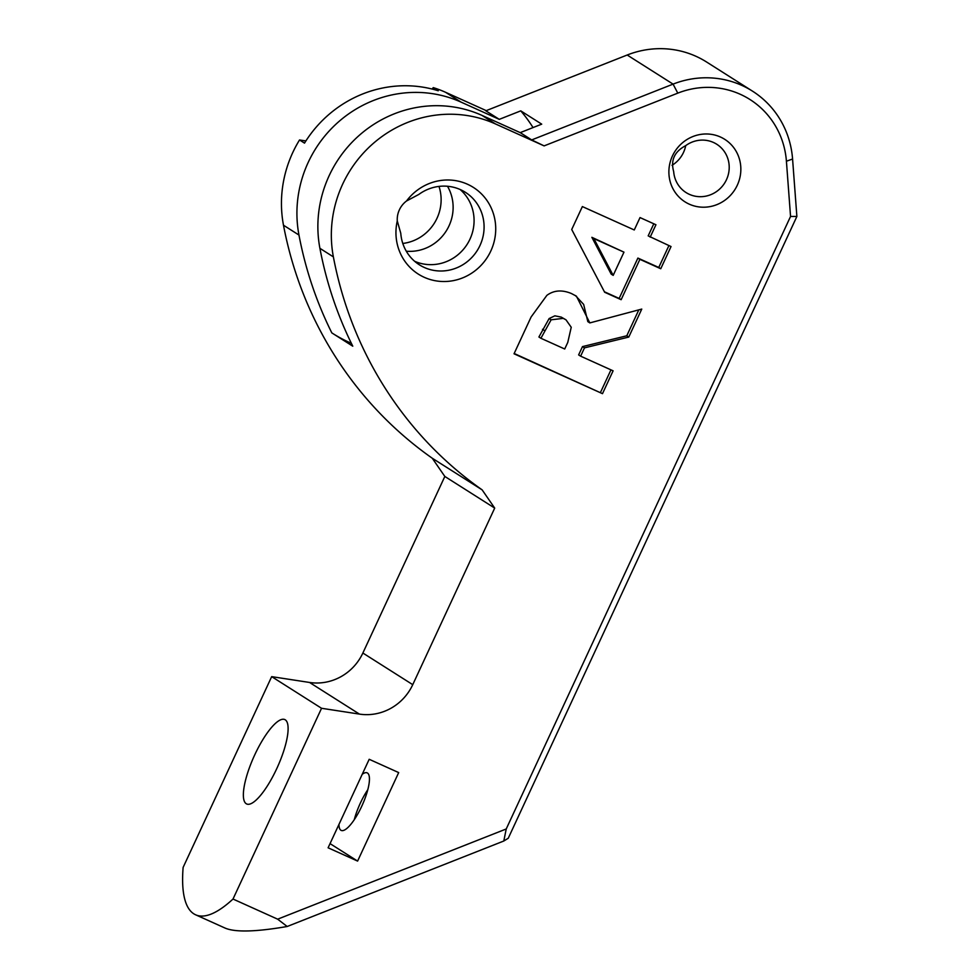 <?xml version="1.0" encoding="UTF-8"?>
<svg xmlns="http://www.w3.org/2000/svg" width="980" height="980" viewBox="0 0 980 980"><rect width="100%" height="100%" fill="white"/><g stroke="black" fill="none" stroke-linecap="round" stroke-linejoin="round"><path stroke-width="1.47" d="M225.131 928.097C235.249 932.421 255.939 931.882 287.189 926.492L503.806 841.012L506.231 828.97L277.659 919.179L233.007 899.04A180.773 50.274 -65.7 0 1 195.608 914.793L225.131 928.097M481.952 115.383A117.857 113.117 122.4 0 0 362.526 132.57A117.857 113.117 122.4 0 0 319.909 248.332A389.317 373.674 122.4 0 0 352.776 346.185L331.828 332.894A389.317 373.674 -57.6 0 1 298.961 235.041A117.857 113.117 -57.6 0 1 341.579 119.278A117.857 113.117 -57.6 0 1 461.004 102.092L499.273 119.352L520.76 110.863L541.707 124.154L520.221 132.631L481.952 115.383L495.427 123.921L544.12 145.885L677.78 93.137A84.182 80.801 -57.6 0 1 786.413 161.222L790.554 216.458L796.875 216.47L508.265 838.231L503.806 841.012M613.186 275.38L623.966 252.154L593.856 238.581L613.186 275.38L611.189 274.118L591.871 237.319L623.966 252.154M567.775 342.4L571.242 327.271L565.987 319.823L563.243 318.365L551.128 319.811L540.911 338.272L564.713 349.002L567.775 342.4M593.856 238.581L591.871 237.319M565.987 319.823L561.246 317.104L554.851 315.829L549.131 318.549L538.914 336.998L540.911 338.272M551.128 319.811L549.131 318.549M406.296 251.211A42.936 41.209 122.4 0 0 446.219 230.998A42.936 41.209 122.4 0 0 447.493 186.274M402.805 243.457A42.936 41.209 122.4 0 0 438.991 186.408M432.082 89.045A143.117 137.359 122.4 0 0 433.258 87.612L438.244 90.772A117.857 113.117 122.4 0 0 304.511 143.129L299.525 139.969A143.117 137.359 122.4 0 0 305.932 140.887M460.135 189.507A42.936 41.209 -57.6 0 1 467.166 244.29A42.936 41.209 -57.6 0 1 414.613 261.268M418.852 194.42A42.936 41.209 -57.6 0 1 465.377 192.3A42.936 41.209 -57.6 0 1 477.174 250.635A42.936 41.209 -57.6 0 1 419.379 264.821A42.936 41.209 -57.6 0 1 400.783 233.338L397.28 220.917A22.466 21.56 -57.6 0 1 406.529 200.986L418.852 194.42M672.023 165.302A28.628 27.477 122.4 0 0 685.706 145.64A28.628 27.477 -57.6 0 1 716.735 144.232A28.628 27.477 -57.6 0 1 724.612 183.113A28.628 27.477 -57.6 0 1 686.073 192.57A28.628 27.477 -57.6 0 1 673.677 171.586C670.492 160.181 674.51 151.533 685.718 145.64M668.911 245.588L658.756 267.466L637.894 258.071L619.152 298.435L604.403 291.783M653.795 223.795L648.184 235.874L671.043 246.543L660.753 268.74L639.891 259.332L621.149 299.696L604.66 292.261L571.72 229.504L582.365 206.572L634.268 229.969L640.026 217.572L655.939 224.751L650.181 237.148M575.432 295.58L583.651 304.413L587.829 321.636L589.825 322.91L641.765 309.08L628.78 337.059L584.484 347.863L580.626 356.169L613.1 370.82L602.492 393.666L514.169 353.486M610.969 369.852L600.495 392.404M638.813 309.864L626.784 335.785L582.488 346.602L578.629 354.907L580.626 356.169M520.76 110.863A147.319 141.402 -57.6 0 1 533.034 127.584M351.355 343.306A147.319 141.402 -57.6 0 1 333.176 333.751M499.273 119.352L485.81 110.801L627.188 55.015A92.61 88.886 -57.6 0 1 706.58 62.01L752.469 91.128A92.61 88.886 122.4 0 0 673.076 84.121L531.699 139.919L520.221 132.631M796.875 216.47L792.575 159.017A92.61 88.886 122.4 0 0 752.469 91.128M433.258 87.612A117.857 113.117 -57.6 0 1 445.545 92.279L486.239 110.63M495.427 123.921A117.857 113.117 122.4 0 0 376.002 141.12A117.857 113.117 122.4 0 0 333.372 256.87A389.317 373.674 122.4 0 0 482.148 489.877L432.266 458.236A389.317 373.674 -57.6 0 1 283.49 225.229A117.857 113.117 -57.6 0 1 299.525 139.969M246.25 803.735A46.305 12.875 114.3 0 1 254.763 754.808A46.305 12.875 114.3 0 1 285.217 719.798A46.305 12.875 114.3 0 1 285.401 719.92A46.305 12.875 114.3 0 1 277.475 767.058A46.305 12.875 114.3 0 1 247.401 804.213A46.305 12.875 114.3 0 1 246.25 803.735M397.28 220.917A51.352 49.294 122.4 0 0 453.177 280.66A51.352 49.294 122.4 0 0 488.947 203.595A51.352 49.294 122.4 0 0 406.529 200.986M668.985 174.71A37.044 35.55 122.4 0 0 725.163 200.043A37.044 35.55 122.4 0 0 720.447 137.016A37.044 35.55 122.4 0 0 668.985 174.71M357.602 861.089L398.688 772.583L369.191 759.292L328.104 847.798L357.602 861.089L330.052 843.621M338.958 824.437A31.568 8.783 -65.7 0 0 340.918 830.268A31.568 8.783 -65.7 0 0 341.224 830.428A31.568 8.783 -65.7 0 0 362.196 805.254A31.568 8.783 -65.7 0 0 367.169 772.865A31.568 8.783 -65.7 0 0 362.233 774.286M621.149 299.696L619.152 298.435M639.891 259.332L637.894 258.071M660.753 268.74L658.756 267.466M584.484 347.863L582.488 346.602M628.78 337.059L626.784 335.785M602.492 393.666L514.035 353.792L531.111 316.981L546.865 295.372C553.786 290.239 561.969 289.615 571.401 293.51L576.448 296.205L589.825 322.91M195.608 914.793A180.773 50.274 -65.7 0 1 183.125 867.398L271.68 676.641L321.55 708.283L233.007 899.04M482.148 489.877L494.704 508.093L412.752 684.665A50.507 48.486 -57.6 0 1 359.44 714.102L321.55 708.283M271.68 676.641L309.558 682.46A50.507 48.486 122.4 0 0 362.87 653.023L444.834 476.452L432.266 458.236M494.704 508.093L444.834 476.452M544.12 145.885L531.699 139.919M367.794 789.721A31.568 8.783 -65.7 0 0 354.258 819.733M790.554 216.458L506.231 828.97M287.189 926.492L277.659 919.179M544.5 330.554L542.504 329.292M563.243 318.365L561.246 317.104M627.188 55.015L673.076 84.121L677.78 93.137M445.545 92.279L461.004 102.092M283.49 225.229L298.961 235.041M309.558 682.46L359.44 714.102M362.87 653.023L412.752 684.665M319.909 248.332L333.372 256.87M792.575 159.017L786.413 161.222"/></g></svg>
